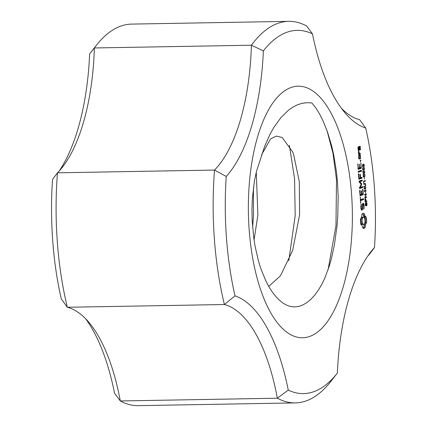 <?xml version="1.0" encoding="UTF-8"?>
<svg xmlns="http://www.w3.org/2000/svg" width="427" height="427" viewBox="0 0 427 427"><rect width="100%" height="100%" fill="white"/><g stroke="black" fill="none" stroke-linecap="round" stroke-linejoin="round"><path stroke-width="0.64" d="M358.99 156.287L359.123 158.065L360.271 157.664L360.142 155.887L358.611 156.293M360.142 155.887L358.584 155.972L358.733 155.433L360.26 154.905L360.527 158.518L358.787 158.668L358.584 155.951M360.676 158.006L359.288 158.027L359.139 158.545M360.479 155.295L359.091 155.316L359.134 155.908M359.123 158.065L358.739 158.07M360.527 158.518L359 159.052L358.781 158.663M263.368 50.888A181.646 75.04 -91 0 1 312.463 33.866A161.801 66.842 89 0 0 344.738 112.536A161.801 66.842 89 0 0 365.715 128.089A181.646 75.04 -91 0 1 374.484 247.505A161.801 66.842 89 0 0 371.074 251.551A161.801 66.842 89 0 0 337.367 373.07A181.646 75.04 -91 0 1 337.234 373.241A181.646 75.04 -91 0 1 288.273 390.091A161.801 66.842 89 0 0 235.021 295.868A181.646 75.04 -91 0 1 226.251 176.452A161.801 66.842 89 0 0 263.368 50.888L251.423 45.214A152.642 63.057 -91 0 1 214.525 170.058A190.805 78.824 89 0 0 224.399 304.52A152.642 63.057 -91 0 1 277.347 398.21A190.805 78.824 89 0 0 295.367 402.901A190.805 78.824 89 0 0 330.754 381.519L337.234 373.241M351.57 194.221A125.816 51.977 -91 0 1 282.685 328.71A125.816 51.977 -91 0 1 266.848 113A125.816 51.977 -91 0 1 351.57 194.221M359.315 150.219L358.376 150.544L358.157 150.155L357.959 147.443L358.109 146.925L360.158 146.215L360.425 149.829L359.87 149.551L360.036 147.198L359.299 147.454L359.315 150.219L358.205 150.235M358.333 168.345L359.465 167.955L359.385 164.208L359.844 167.822L360.986 167.427L360.836 162.762L361.247 168.281L358.21 169.332L357.805 163.813L358.333 168.345L357.943 168.355M361.552 191.034L361.786 194.237L362.929 193.842L362.624 189.721L362.774 189.177L362.998 189.593L363.185 194.696L360.148 195.747L359.593 190.773L359.742 190.228L359.966 190.639L360.271 194.76L361.407 194.37L361.173 191.168L361.327 190.623L361.552 191.034L361.205 191.045M362.993 213.313L364.124 213.42L364.973 215.961L366.227 217.14L366.622 219.74L366.617 222.478L365.597 224.442L365.154 227.431L363.526 228.376L362.961 228.194L362.107 225.653L360.858 224.474L360.409 220.545L360.463 219.136L361.488 217.172L361.931 214.183L362.993 213.313M359.47 187.736L361.247 184.176L359.038 181.982L359.07 181.085L362.096 180.045L362.16 180.963L359.828 181.774L361.808 183.984L360.249 187.405L362.576 186.599L362.646 187.522L359.625 188.569L359.47 187.736M360.372 161.337L360.495 159.949L360.868 160.616L360.607 161.497L360.372 161.337M367.081 204.757L366.617 205.798L366.873 203.844L366.489 202.873L366.067 205.665L365.592 205.793L365.373 205.312L365.4 203.038L365.667 202.729L365.459 204.442L365.8 205.344L366.43 202.329L366.953 202.937L366.836 204.757M365.341 205.179L365.8 205.344M365.144 197.285L366.542 196.799L366.579 197.349L364.802 197.968L365.987 194.621L364.594 195.107L364.551 194.557L366.329 193.938L365.144 197.285L364.797 197.29M364.674 190.906L366.072 190.421L366.11 190.97L364.332 191.59L365.523 188.243L364.124 188.729L364.082 188.179L365.864 187.565L364.674 190.906L364.327 190.912M364.258 165.276L363.857 166.824L363.921 164.737L363.409 164.897L363.409 165.906L362.849 165.046L362.619 165.852L362.998 167.069L362.443 165.927L362.592 164.737L363.03 164.576L363.217 164.971L363.596 164.011L364.017 164.283L364.071 165.276M363.921 164.737L363.254 164.576L363.703 164.566M363.089 165.238L362.491 165.052M363.596 164.011L364.017 164.283L363.334 164.299M364.348 177.451L364.466 179.078L364.348 177.451M364.749 171.964L364.637 173.01L363.425 173.709L362.934 172.593L363.078 171.473L364.252 170.848L364.562 171.969M363.409 173.698L363.943 173.688L363.425 173.709M364.503 168.601L364.391 169.652L363.18 170.346L362.683 169.231L362.833 168.11L364.007 167.491L364.311 168.606M364.994 175.326L364.882 176.372L363.671 177.072L363.18 175.956L363.324 174.835L364.503 174.211L364.807 175.332M363.655 177.061L364.188 177.05L363.671 177.072M363.777 181.107L365.347 180.562L365.389 181.133L363.82 181.678L363.719 183.178L363.564 181.112M365.304 184.133L363.804 184.379L363.761 183.807L365.229 183.45L365.693 184.87L365.475 186.53L364.012 187.207L363.969 186.636L365.331 186.06L365.485 184.992L365.304 184.133L363.777 184.042M365.405 191.883L365.528 193.511L365.405 191.883M366.11 201.053L366.836 200.802L366.878 201.373L365.096 201.992L364.989 199.131L365.368 198.512L365.779 198.726L365.896 201.058M365.368 198.512L365.779 198.726L365.128 198.736M359.369 153.426L360.132 153.16L360.201 154.078L358.675 154.606L358.456 154.211L358.861 153.597L358.333 152.551L358.643 150.912L359.369 153.426L358.781 153.432M361.445 171.19L358.429 172.23L358.2 171.841L358.365 171.312L361.375 170.266L361.445 171.19L358.205 171.851M363.692 199.067L363.532 199.59L360.698 200.573L360.714 203.401L360.239 196.975L360.628 199.655L363.462 198.672L363.692 199.067L362.304 199.089L362.139 199.617L360.287 200.258M362.865 204.394L362.491 209.865L361.498 210.207L360.884 208.424L361.018 204.506L361.263 204.261L361.375 204.859L361.253 208.061L361.642 209.214L362.155 209.033L362.534 203.567L363.537 203.22L364.124 204.965L364.007 208.92L363.761 209.177L363.649 208.573L363.889 206.962L363.382 204.213L362.475 204.4M359.956 174.616L360.11 174.067L360.335 174.483L360.569 177.68L361.888 177.226L362.117 177.616L361.957 178.144L358.936 179.196L358.376 174.216L358.531 173.672L358.755 174.088L359.054 178.208L360.191 177.813L359.956 174.616M312.463 33.866L306.709 26.042A190.805 78.824 89 0 0 288.689 21.35A190.805 78.824 89 0 0 251.423 45.214L94.367 47.963A190.805 78.824 -91 0 1 96.246 45.481A190.805 78.824 -91 0 1 131.633 24.099L288.689 21.35M226.251 176.452L214.525 170.058L57.469 172.807A152.642 63.057 89 0 0 62.406 167.17A152.642 63.057 89 0 0 94.367 47.963L89.633 53.93A161.801 66.842 -91 0 1 59.161 171.024M235.021 295.868L224.399 304.52L67.343 307.275A190.805 78.824 -91 0 1 57.469 172.807L52.516 179.495A181.646 75.04 89 0 0 61.285 298.911L67.343 307.275A152.642 63.057 89 0 1 89.029 322.508A152.642 63.057 89 0 1 120.291 400.958L277.347 398.21L288.273 390.091M374.484 247.505L369.531 254.193A152.642 63.057 -91 0 0 367.839 255.976M365.715 128.089L359.657 119.725A152.642 63.057 -91 0 1 341.349 108.223M338.179 196.788L337.469 181.774L336.465 171.819L333.663 154.633L331.555 145.49L327.386 131.66L322.972 120.708L319.551 113.961L315.809 107.962L311.843 102.928M311.795 102.907L306.842 102.699L302.001 103.361L297.678 104.722L293.071 107.012L288.668 110.049L280.945 117.569L273.814 127.476L270.003 134.27L264.703 146.21L260.246 159.906M260.24 159.922L256.574 171.067L254.529 180.429L252.384 197.979L251.946 209.604L252.197 220.956L253.777 237.994L255.095 246.326L258.458 261.062L260.716 268.343L265.722 280.672L268.866 286.64L272.266 291.988L275.869 296.61L279.061 299.925L283.021 303.106L287.045 305.353L289.997 306.378L294.059 306.944L298.831 306.41L302.924 304.942L307.002 302.529L310.717 299.466L314.603 295.292L318.302 290.259L321.707 284.521L324.707 278.372L329.388 265.759L331.379 258.789L334.304 245.514L337.026 225.856L337.8 215.678L338.179 196.89M360.377 146.605L358.984 146.626L359.027 147.219M360.575 149.317L359.934 149.327M360.425 149.829L360.025 149.84M360.036 147.198L358.648 147.224L357.959 147.464L359.299 147.454M359.465 149.701L358.13 149.722M359.609 164.619L359.267 164.63M359.844 167.822L359.459 167.827M361.061 163.178L360.719 163.183M360.004 167.768L359.854 168.302L357.986 168.953M361.397 167.763L360.004 167.79M361.247 168.281L359.854 168.302M358.029 164.224L357.687 164.235M361.786 194.237L361.397 194.242M362.998 189.593L362.662 189.599M361.941 194.184L361.797 194.717L359.929 195.369M363.334 194.178L361.947 194.205M363.185 194.696L361.797 194.717M359.966 190.639L359.625 190.65M360.271 194.76L359.886 194.771M364.124 213.42L362.758 213.447M362.736 213.457L363.585 215.987L364.834 217.167L365.282 221.133L365.229 222.499L364.754 223.182M364.482 214.834L363.094 214.861M364.973 215.961L363.585 215.987M365.565 216.751L364.172 216.772M366.227 217.14L364.834 217.167M366.473 218.405L365.085 218.432M366.622 219.74L365.234 219.761M366.67 221.106L365.282 221.133M366.617 222.478L365.229 222.499M366.046 223.294L364.69 223.321M364.386 224.015L365.048 221.762L364.839 218.88L363.884 217.188L363.27 217.103L362.272 218.56L362.021 221.335L362.656 223.801L363.815 224.511L364.386 224.015L363.761 227.458L362.955 228.183M365.597 224.442L364.204 224.469M365.293 225.846L363.9 225.867M365.154 227.431L363.761 227.458M364.637 227.986L363.249 228.013M364.092 228.301L363.35 228.317M360.927 180.445L360.772 180.989L358.92 181.63M362.326 180.434L360.938 180.461M362.16 180.963L360.772 180.989M359.828 181.774L358.974 181.79M361.69 183.615L360.703 183.631M361.808 183.984L361.071 184M361.738 184.421L361.119 184.432M360.249 187.405L359.63 187.416M361.407 187.005L361.253 187.544L359.417 188.184M362.806 186.994L361.418 187.015M362.646 187.522L361.253 187.544M360.73 160.114L360.388 160.12M360.868 160.616L360.255 160.627M360.81 161.182L360.335 161.192M366.916 205.451L366.579 205.456M366.355 203.044L366.072 203.049M366.067 205.665L365.512 205.675M365.726 203.273L365.32 203.279M366.953 202.937L366.649 202.942M365.181 197.269L364.77 197.52M366.579 197.349L365.192 197.375M365.987 194.621L364.557 194.659M366.371 194.525L364.984 194.552M364.717 190.89L364.3 191.141M366.11 190.97L364.722 190.997M365.523 188.243L364.092 188.28M365.907 188.152L364.514 188.174M364.188 166.268L363.815 166.274M362.998 166.519L362.55 166.53M363.217 164.971L362.507 164.982M364.637 173.01L364.188 173.02M364.583 171.216L363.217 171.238M364.391 169.652L363.937 169.658M364.338 167.854L362.966 167.88M364.882 176.372L364.434 176.378M364.834 174.579L363.462 174.6M363.991 181.032L363.58 181.304M365.389 181.133L364.001 181.16M365.523 183.893L364.156 183.989M363.836 183.471L364.135 183.92M365.683 185.894L365.411 185.9M365.475 186.53L364.204 186.556M365.042 186.85L363.985 186.871M364.082 186.556L363.649 186.877M365.475 201.272L365.064 201.544M366.878 201.373L365.485 201.4M358.883 153.432L358.461 154.222M360.351 153.555L358.963 153.581M360.201 154.078L358.813 154.104M358.942 151.5L358.429 151.51M358.723 152.14L358.306 152.151M360.212 170.672L360.052 171.211M361.605 170.661L360.217 170.683M363.532 199.59L362.139 199.617M360.698 200.573L360.313 200.583M360.868 202.878L360.479 202.884M360.463 197.391L360.121 197.397M360.628 199.655L360.244 199.66M362.491 209.865L361.391 209.887M361.375 204.859L360.964 204.864M361.135 206.46L360.74 206.465M361.253 208.061L360.858 208.066M361.642 209.214L361.162 209.219M364.124 204.965L363.639 204.971M364.284 207.1L363.868 207.106M364.007 208.92L363.713 208.92M363.382 204.213L362.486 204.229M360.335 174.483L359.993 174.488M360.569 177.68L360.185 177.691M360.719 177.632L360.564 178.171L358.712 178.812M362.117 177.616L360.73 177.643M361.957 178.144L360.564 178.171M358.755 174.088L358.408 174.093M359.054 178.208L358.669 178.214M295.367 402.901L138.311 405.65A190.805 78.824 -91 0 1 120.291 400.958L114.537 393.134A161.801 66.842 -91 0 0 85.651 318.777M327.023 130.635L333.007 153.432L336.497 179.751L335.974 225.691L328.101 269.683M289.373 145.239L294.582 178.838L295.18 215.779L288.785 260.833M253.435 187.437L253.462 215.688L252.624 227.41M261.911 154.222L270.579 138.892L276.29 136.096L282.151 137.457L292.671 151.937L293.621 154.435L299.311 181.705L299.589 214.813L292.687 250.307L280.47 275.783L268.732 286.405M256.275 172.246L257.897 215L254.054 239.974M360.938 218.459L360.628 221.362L361.269 223.823L361.808 224.447L363.815 224.511M363.27 217.103L361.877 217.129L361.311 217.626L362.699 217.599M358.92 147.587L358.365 147.779L358.499 149.557L359.054 149.365L358.92 147.587L357.97 147.603M358.499 149.557L358.114 149.562M358.365 147.779L357.986 147.785M362.656 223.801L361.269 223.823M363.201 224.426L361.808 224.447M362.245 222.734L360.852 222.761M362.021 221.335L360.628 221.362M362.032 219.852L360.644 219.878M362.272 218.56L360.884 218.587M363.905 173.143L363.281 173.079L364.471 172.695L364.567 172.028L364.375 171.462L363.777 171.414L363.212 171.867L363.281 173.079L363.003 173.084M364.375 171.462L363.105 171.424M363.655 169.781L363.035 169.716L364.22 169.332L364.322 168.665L364.13 168.105L363.532 168.051L362.966 168.505L363.035 169.716L362.758 169.722M364.13 168.105L362.854 168.067M364.151 176.506L363.532 176.436L364.717 176.057L364.813 175.39L364.626 174.824L364.023 174.776L363.457 175.23L363.532 176.436L363.254 176.442M364.626 174.824L363.35 174.787M365.677 199.249L365.421 199.099L365.16 199.697L365.266 201.347L365.902 201.122L365.822 200.007L365.677 199.249L365 199.105M365.24 199.302L364.968 199.308M96.246 45.481L89.766 53.759A181.646 75.04 89 0 0 89.633 53.93M362.491 165.046L362.897 165.041M363.633 184L365.021 183.978M261.489 155.551L262.002 153.944M363.051 173.223L363.623 173.213M362.672 171.366L364.06 171.344M362.801 169.861L363.372 169.85M362.422 168.003L363.815 167.982M363.297 176.586L363.868 176.575M362.918 174.728L364.306 174.702M365 199.099L365.485 199.089"/></g></svg>
